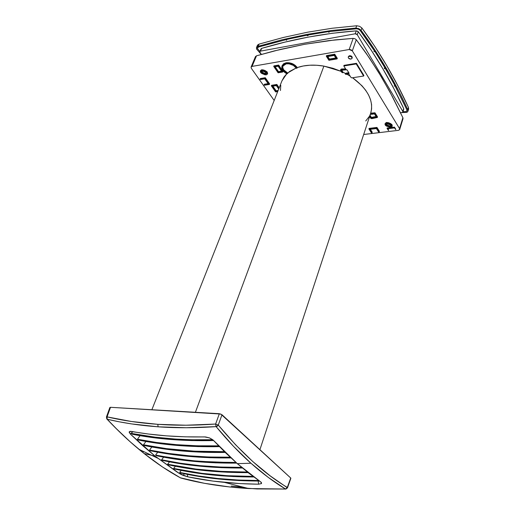 <?xml version="1.0" encoding="UTF-8"?>
<svg xmlns="http://www.w3.org/2000/svg" width="515" height="515" viewBox="0 0 515 515"><rect width="100%" height="100%" fill="white"/><g stroke="black" fill="none" stroke-linecap="round" stroke-linejoin="round"><path stroke-width="0.77" d="M107.197 419.236C122.931 422.963 139.9 425.487 158.092 426.813L157.802 424.328C139.668 423.04 122.757 420.555 107.069 416.873L107.197 419.236L116.416 428.763L130.276 441.864L144.136 453.554L155.041 456.097L142.687 445.636L130.34 434.042L129.168 432.252L129.986 431.345L148.545 434.036L166.397 435.851L185.052 436.823L205.659 436.958L209.515 437.917L212.817 439.771L225.461 452.679L237.306 463.642L250.934 463.23L233.488 446.312L216.1 426.62L186.256 427.746L158.092 426.813L131.718 423.929L119.222 421.804L107.197 419.236L106.637 418.766L107.197 419.236L106.798 418.167L107.069 416.873L106.405 417.086L107.069 416.873L110.513 407.301L220.806 414.054L290.866 478.165L287.293 487.441C264.433 473.794 241.426 453.013 218.263 425.087L215.611 424.045C195.23 425.499 175.963 425.596 157.802 424.328L158.092 426.813C176.31 428.12 195.649 428.055 216.1 426.62L215.611 424.045L216.1 426.62L217.343 426.15L218.263 425.087L216.1 426.62C227.675 440.666 239.282 452.865 250.934 463.23L237.306 463.642L261.343 482.42L261.536 483.572L260.796 481.976L249.093 473.401L237.306 463.642L213.596 440.486L209.515 437.917L204.487 436.907C178.029 437.325 153.708 435.49 131.531 431.409L129.22 431.827L130.34 434.042L155.041 456.097L179.626 473.658L187.743 476.826L187.389 474.367L187.743 476.826L183.449 475.493L184.222 473.723L183.449 475.493L181.312 474.573L179.626 473.658L180.578 472.937L179.626 473.658L176.568 471.701L155.041 456.097L144.136 453.554L162.508 466.976L180.662 477.984C168.63 471.437 156.457 463.294 144.136 453.554L138.87 449.28C128.293 440.499 117.735 430.482 107.197 419.236M180.256 477.766L204.436 483.302L229.902 486.997L256.972 488.941L285.535 489.038L268.321 477.444L250.934 463.23C262.579 473.575 274.115 482.175 285.535 489.038L248.681 488.548C224.006 487.048 201.333 483.527 180.662 477.984L180.99 478.068M236.314 462.766L194.496 461.15L155.974 455.389L170.356 458.337L194.355 461.434L215.611 462.837L236.694 463.107C207.403 463.365 180.636 460.893 156.38 455.711L194.496 461.15L236.128 462.773M342.784 72.776L341.741 72.287L342.784 72.776L341.291 70.265L346.956 69.757L341.368 70.175L342.784 72.776L342.984 72.203L342.784 72.776M345.514 73.465L342.984 72.203L345.514 73.465L346.408 73.079L346.164 73.671L349.106 73.207L345.308 74.038L346.408 73.079L346.164 73.671L345.308 74.038L345.514 73.465M346.035 74.424L345.308 74.038L346.035 74.424L348.7 73.819L350.863 77.289L351.771 77.887L350.863 77.289L348.7 73.819L346.035 74.424M350.136 76.123L346.743 74.128L350.136 76.123M370.697 113.165L370.736 113.049C373.948 100.972 367.91 89.211 352.62 77.759L361.903 85.69L365.689 90.267L368.585 94.985L370.555 99.743L371.566 104.416L371.605 108.922L370.697 113.165L374.984 112.798L377.54 116.911L374.984 112.798L370.697 113.165L370.504 113.738L371.547 113.809L370.504 113.738M323.896 66.1L195.404 412.296L323.896 66.1L333.051 68.315L341.155 71.36L323.896 66.1C313.867 64.446 304.996 64.935 297.277 67.568C294.458 63.995 290.737 62.392 286.095 62.772L285.87 63.332C290.512 62.959 294.239 64.555 297.058 68.135L297.277 67.568L303.193 66.004L309.715 65.218L316.674 65.251L323.896 66.1M267.362 74.063L267.6 73.516L265.792 70.909L265.56 71.476L267.362 74.063L266.197 74.842L267.008 74.514L267.446 73.645L266.242 71.836L262.463 70.304L261.137 70.413L260.371 71.102L260.436 72.139L261.305 73.169L264.774 74.739L266.197 74.842L262.187 73.684L260.371 71.109L263.448 70.581L263.68 70.021L267.047 71.752L267.652 73.349M265.656 74.07L264.555 73.909L264.787 73.355L265.882 73.516L265.656 74.07L266.371 73.304L264.787 73.355L264.555 73.909L262.457 73.027L261.414 71.54L263.178 71.244L265.289 72.132L266.326 73.613L265.122 74.07L262.457 73.027L262.682 72.473L262.457 73.027L261.948 72.731L261.511 71.379L262.901 71.147L265.682 72.345L266.358 73.233L265.656 74.07M348.443 56.483L349.479 55.717L348.249 57.049L349.479 55.717L350.966 55.923L352.086 56.83L352.183 57.905M352.015 58.375L352.228 57.802C352.241 56.457 351.32 55.762 349.479 55.717L349.279 56.309C351.108 56.354 352.022 57.043 352.009 58.382L350.992 59.096L352.054 58.234L351.668 57.146L350.387 56.38L348.681 56.528L348.217 57.171L348.603 58.259L350.992 59.096C349.183 59.058 348.275 58.375 348.249 57.049M392.121 126.394L392.308 125.827L390.698 123.619L390.512 124.199L392.121 126.394L390.66 127.334L391.78 126.883L392.173 126.008L390.853 124.36L386.958 123.001L385.671 123.265L385.014 124.031L385.214 125.036L386.199 125.937L390.66 127.334L386.643 126.162L385.027 123.993L386.018 123.124L388.445 123.323L388.625 122.75L391.883 124.43L392.276 125.924M391.033 125.776L389.836 126.027L387.209 124.997L389.269 125.866L389.089 126.433L387.029 125.563L387.209 124.997L386.263 124.044L387.209 124.997L387.029 125.563L386.102 124.308L386.932 123.761L390.125 124.804L391.052 126.053L390.216 126.606L389.089 126.433L389.269 125.866L390.389 126.033L390.216 126.606L391.065 125.75M282.832 65.952C282.323 68.669 283.92 71.019 287.621 73.001L287.389 73.561C283.527 71.469 281.956 69.023 282.69 66.242L286.218 63.841L289.057 63.834L293.408 65.411L296.498 68.334L297.058 68.135L295.011 65.926L292.159 64.233L288.941 63.319L285.87 63.332L286.095 62.772L289.16 62.759L292.378 63.667L295.23 65.366L297.277 67.568L296.498 68.334C293.949 65.006 290.524 63.506 286.218 63.841L283.289 65.308L282.471 68.019L283.417 70.343L287.389 73.561L287.016 73.896C282.909 71.624 281.235 68.991 281.995 66.004L285.87 63.332L282.684 64.916L281.905 66.268L281.763 67.845L283.385 71.186L287.016 73.896L289.578 71.463L296.241 67.948L287.621 73.001L283.649 69.783L282.703 67.459L282.812 65.997M255.472 56.618L256.496 55.82L274.405 50.888L304.513 44.322L334.937 39.913L353.161 38.38L354.906 38.722L356.283 39.719L366.184 53.277L378.531 72.184L389.958 91.985L402.897 117.723L399.55 128.621L399.698 129.503L398.43 130.334L399.589 129.735L399.55 128.621L352.324 50.85L350.973 49.749L349.176 49.511L252.06 66.396L256.496 55.82L255.479 56.592L251.095 67.04L252.06 66.396L251.075 67.085L255.479 56.592M402.904 118.946L402.897 117.723L403.02 118.682M251.075 67.085L251.326 68.295L274.186 100.47L251.326 68.295L251.075 67.085M363.674 134.492L398.43 130.334L363.674 134.492M340.724 69.609L341.387 69.004L345.61 68.868L341.638 68.991L340.756 69.435L340.563 70.375L341.741 72.287L340.563 70.008L341.432 69.577L340.563 70.014M343.975 65.36L356.464 63.306L363.912 75.505L356.464 63.306L343.975 65.36L343.814 65.978L345.926 69.371L341.432 69.577L341.638 68.991L341.432 69.577L343.949 69.692L344.149 69.107L343.949 69.692L345.926 69.371L343.814 65.978L343.975 65.36M369.429 116.293L365.714 120.986M271.566 85.297L276.851 84.454L279.194 87.814L276.851 84.454L271.566 85.297L271.366 85.857L275.634 91.928L277.688 91.612L275.634 91.928L271.366 85.857L276.626 85.02L271.366 85.857L271.566 85.297M280.456 90.511L280.778 85.31M281.924 80.907L284.074 76.909L286.771 73.774L281.943 80.849L151.874 409.734M282.13 65.708L283.52 63.802L286.095 62.772L282.117 65.733M369.088 128.389L376.954 127.424L379.401 131.312L379.214 131.879L376.768 127.997L368.92 128.962L371.379 132.819L372.01 132.741L369.847 129.349L376.426 128.544L378.577 131.956L379.214 131.879L378.577 131.956L376.426 128.544L369.847 129.349L372.01 132.741L371.379 132.819L368.92 128.962L369.088 128.389L368.92 128.962L376.768 127.997L376.954 127.424L369.088 128.389M370.362 129.291L372.203 132.175L372.01 132.741L372.203 132.175L370.362 129.291M387.126 128.016L394.484 127.121L395.835 129.329L394.393 127.411L387.048 128.306L388.407 130.501L387.531 128.769L394.503 127.92L395.739 129.619L394.503 127.92L387.531 128.769L388.696 130.192L387.795 128.737L388.696 130.192L388.407 130.501L387.126 128.016L394.484 127.121L387.126 128.016M260.326 78.544L265.276 77.726L269.622 83.9L265.276 77.726L260.326 78.544L260.101 79.104L260.403 79.529L264.736 78.814L268.476 84.119L264.156 84.814L264.453 85.233L269.384 84.447L265.045 78.293L260.101 79.104L260.326 78.544M264.362 84.235L268.135 83.63L264.362 84.235L264.156 84.814L268.476 84.119L264.736 78.814L260.403 79.529L260.101 79.104L265.045 78.293L265.276 77.726L265.045 78.293L269.384 84.447L269.622 83.9L269.384 84.447L264.453 85.233L264.362 84.235M260.59 70.549L261.755 69.744L263.68 70.021L260.59 70.549L260.371 71.109M273.941 65.881L278.673 65.07L283.038 71.456L282.799 72.003L278.441 65.643L273.735 66.448L278.1 72.789L282.799 72.003L278.441 65.643L278.673 65.07L273.941 65.881L273.735 66.448L273.941 65.881M385.188 123.433L386.656 122.448L388.625 122.75L386.192 122.544L385.027 123.993M334.731 54.204L337.319 58.337L334.731 54.204L326.51 55.62L334.731 54.204L334.518 54.79L326.31 56.206L328.905 60.294L337.093 58.91L334.518 54.79L334.731 54.204M403.38 109.598L402.807 111.356L357.256 34.679L358.298 31.75L370.987 49.768L382.761 68.63L393.653 88.239L403.676 108.53L402.807 111.356L357.256 34.679L356.374 33.945L355.189 33.79L357.256 34.679L358.298 31.75L357.391 31.087L356.232 30.868L355.189 33.79L260.506 51.12L261.652 48.371L285.04 42.095L308.633 37.035L332.375 33.269L356.232 30.868L355.189 33.79L260.506 51.12L259.85 51.584L260.004 52.401L259.856 51.571L260.506 51.12L261.021 49.472M402.807 111.356L402.904 111.948L402.06 112.515L402.833 112.103L402.807 111.356M400.535 112.714L402.06 112.515L400.535 112.714M260.004 52.401L261.388 54.397L260.004 52.401M349.176 49.511L353.161 38.38L328.84 40.608L304.513 44.322L280.398 49.414L256.496 55.82L252.06 66.396L349.176 49.511L352.324 50.85L399.55 128.621L402.897 117.723L392.668 97.065L381.473 77.057L369.358 57.918L356.283 39.719L352.324 50.85L356.283 39.719L354.906 38.722L353.161 38.38L349.176 49.511M327.283 56.637L334.222 55.446L336.108 58.453L334.222 55.446L327.283 56.637L329.182 59.631L329.4 59.058L327.81 56.547L329.4 59.058L335.806 57.97L329.4 59.058L329.182 59.631L327.283 56.637M336.108 58.453L329.182 59.631L336.108 58.453M328.905 60.294L326.31 56.206L326.51 55.62L326.31 56.206L334.518 54.79L337.093 58.91L337.319 58.337L337.093 58.91L328.905 60.294M394.393 127.411L395.739 129.619L394.393 127.411M376.768 127.997L379.214 131.879L379.401 131.312L376.954 127.424L376.768 127.997M374.463 113.924L371.592 114.298L374.463 113.924L376.439 117.092L374.463 113.924M376.124 116.583L373.8 116.879L373.575 117.465L376.439 117.092L371.753 118.147L371.939 117.587L373.8 116.879L373.575 117.465L371.753 118.147L371.186 117.967L371.373 117.401L371.939 117.587L371.521 118.167L369.828 115.804L371.186 117.967L371.373 117.401L376.124 116.583M369.738 115.656L370.523 113.654L370.337 114.221L371.592 114.298L370.349 114.221M370.015 115.238L371.373 117.401L370.015 115.238M369.583 116.538L370.665 118.212L371.534 118.643L377.341 117.472L374.791 113.377L371.547 113.809L371.733 113.229L371.547 113.809L374.791 113.377L374.984 112.798L374.791 113.377L377.341 117.472L377.54 116.911L377.341 117.472L372.216 118.598L370.53 118.051L369.583 116.538M276.111 90.788L275.892 91.335L272.326 86.263L276.362 85.619L272.326 86.263L275.892 91.335L277.92 91.026L275.892 91.335L276.111 90.788L278.139 90.473L276.111 90.788L272.873 86.172L276.111 90.788M276.362 85.619L278.724 88.998L276.362 85.619M278.969 88.374L276.626 85.02L276.851 84.454L276.626 85.02L278.969 88.374M389.089 126.433L386.347 125.1L386.289 124.018L387.782 123.832L390.808 125.261L390.859 126.349L389.089 126.433M388.445 123.323L390.512 124.199L390.698 123.619L388.625 122.75L388.445 123.323M348.79 72.699L346.408 73.079L348.79 72.699M346.956 69.757L349.106 73.207L346.956 69.757M341.683 70.124L342.984 72.203L341.683 70.124M351.771 77.887L363.622 76.04L356.232 63.944L343.814 65.978L356.232 63.944L356.464 63.306L356.232 63.944L363.622 76.04L363.912 75.505L363.622 76.04L351.771 77.887M278.518 71.662L278.293 72.229L274.585 66.841L278.132 66.235L274.585 66.841L278.293 72.229L281.827 71.637L278.132 66.235L281.827 71.637L278.293 72.229L278.518 71.662L281.499 71.16L278.518 71.662L275.132 66.744L278.518 71.662M278.1 72.789L273.735 66.448L278.441 65.643L278.673 65.07L283.038 71.456L282.799 72.003L278.1 72.789M261.601 71.295L262.682 72.473L264.787 73.355L262.418 72.338L261.601 71.295M263.448 70.581L265.56 71.476L265.792 70.909L263.68 70.021L263.448 70.581M261.234 54.442L256.592 49.06L256.451 47.644L257.069 46.846L282.304 39.713L306.67 34.434L331.203 30.527L355.865 28.074L358.768 28.634L361.054 30.301C379.091 54.558 394.651 81.01 407.745 109.663L407.938 111.266L406.985 112.341L401.249 112.624L406.985 112.341L407.931 111.304L408.633 109L408.112 109.804M384.589 68.727L385.439 68.701L394.986 85.657L394.96 86.089L394.097 85.915L395.185 86.217L406.798 109.663L406.94 110.796L406.264 111.555L402.968 111.736L406.264 111.555L406.798 111.111L406.798 109.663L395.185 86.217L394.097 85.915L395.005 86.069L394.986 85.657L385.439 68.701L384.654 68.727M384.216 68.089L385.065 68.064L384.216 68.089L385.085 68.167L384.995 68.701L385.085 68.167L384.274 68.089M373.871 51.519L374.611 51.172L373.871 51.519L375.049 51.693L385.065 68.064L375.049 51.693L373.909 51.5M374.611 51.172L360.075 30.359L358.466 29.181L356.412 28.789L328.879 31.653L329.034 32.374L328.879 31.653L356.412 28.789L358.466 29.181L360.075 30.359L374.611 51.172M329.027 32.348L328.152 31.673L307.661 35.091L308.112 35.638L307.558 35.142L307.037 35.239L307.313 35.767L306.882 35.239L286.385 39.501L286.025 39.758L286.72 40.286L285.786 39.726L258.749 46.955L257.539 47.901L257.506 48.571L259.888 51.494L257.506 48.571L257.712 47.599L258.749 46.955L285.786 39.726L286.72 40.286L286.037 39.803L286.385 39.501L306.882 35.239L307.313 35.767L307.017 35.258L307.558 35.142L308.112 35.638L307.661 35.091L328.152 31.673L329.034 32.374M403.683 109.347L403.676 108.53C390.898 80.907 375.77 55.317 358.298 31.75L356.232 30.868C324.289 33.275 292.765 39.108 261.652 48.371L260.97 48.906L259.856 51.571M257.326 46.389L257.622 45.017L259.084 44.097L283.199 37.511L307.539 32.207L332.053 28.267L356.695 25.763L359.599 26.317L361.878 27.977C379.851 52.298 395.372 78.769 408.44 107.39L408.633 109L408.44 107.39L407.745 109.663L407.931 111.304M361.054 30.301L375.924 51.577L389.552 74.044L398.983 91.593L407.745 109.663L408.44 107.39L398.172 86.372L387.003 66.062L374.914 46.575L361.878 27.977L361.054 30.301L361.878 27.977L359.599 26.317L356.695 25.763L355.865 28.074L358.775 28.634L361.054 30.301M256.921 49.511L256.451 47.644L258.157 46.299L282.304 39.713L306.67 34.434L331.203 30.527L355.865 28.074L356.695 25.763L332.053 28.267L307.539 32.207L283.199 37.511L259.084 44.097L258.157 46.299L259.084 44.097L257.378 45.442M287.441 487.975L290.756 478.602M109.856 407.513L110.513 407.301L109.856 407.513M258.691 480.514L238.175 480.038L217.736 478.493L198.211 475.931L179.638 472.403L185.638 474.012L199.002 476.439L218.521 479.008L238.954 480.559L259.444 481.042C230.726 480.978 204.391 478.268 180.437 472.912L179.638 472.403C203.605 477.759 229.954 480.463 258.691 480.514M173.639 468.457L174.437 468.998L188.31 471.714L210.133 474.766L233.141 476.536L253.792 476.974C224.926 476.98 198.475 474.321 174.437 468.998L173.639 468.457C197.683 473.774 224.154 476.427 253.039 476.414L227.147 475.706L201.938 473.343L173.639 468.457L175.383 466.255L173.639 468.457M167.626 464.253L168.431 464.833L182.02 467.466L204.23 470.53L227.315 472.242L248.121 472.635C219.107 472.719 192.546 470.118 168.431 464.833L167.626 464.253C191.747 469.532 218.328 472.126 247.361 472.036L221.302 471.386L196.003 469.081L167.626 464.253L169.519 461.839L167.626 464.253M241.657 467.375L220.69 467.047L200.032 465.65L180.327 463.21L161.607 459.792L162.405 460.404L176.349 463.062L199.562 466.146L221.469 467.678L242.417 468.013C213.268 468.18 186.597 465.644 162.405 460.404L161.607 459.792C185.799 465.026 212.483 467.549 241.657 467.375M235.934 462.431L214.832 462.167L194.419 460.854L174.34 458.434L155.575 455.06C179.838 460.243 206.624 462.695 235.934 462.431M230.192 457.198L208.961 457.005L189.436 455.833L168.347 453.387L149.537 450.065L150.341 450.747L164.349 453.335L187.692 456.303L209.74 457.706L230.958 457.912C201.532 458.266 174.662 455.878 150.341 450.747L149.537 450.065C173.864 455.189 200.747 457.565 230.192 457.198M143.492 444.793L144.303 445.514L158.337 448.063L180.475 450.837L203.863 452.292L225.203 452.428C195.649 452.885 168.682 450.58 144.303 445.514L143.492 444.793C167.884 449.853 194.863 452.144 224.431 451.668L194.619 451.192L166.519 448.636L143.492 444.793L145.957 441.452L143.492 444.793M218.663 445.848L197.194 445.803L176.265 444.657L156.341 442.456L137.447 439.244L138.252 440.003L152.324 442.507L174.514 445.211L197.979 446.589L219.435 446.64C189.752 447.207 162.689 444.999 138.252 440.003L137.447 439.244C161.89 444.233 188.966 446.428 218.663 445.848M212.753 439.72L191.297 439.759L175.461 439.063L155.227 437.19L131.402 433.411L132.207 434.209L151.133 437.364L171.102 439.507L192.082 440.583L213.654 440.55C183.849 441.239 156.695 439.128 132.207 434.209L131.402 433.411C155.865 438.317 182.98 440.415 212.753 439.72M131.679 433.025L130.34 434.042L132.361 432.098L131.679 433.025M132.709 431.647L132.361 432.098L132.709 431.647M181.241 470.407L179.638 472.403L181.241 470.407M163.641 457.153L161.607 459.792L163.641 457.153M157.757 452.196L155.575 455.06L157.757 452.196M151.861 446.969L149.537 450.065L151.861 446.969M140.054 435.658L137.447 439.244L140.054 435.658M258.195 481.042L258.627 484.203L261.536 483.572L258.627 484.203C233.095 483.868 209.47 481.409 187.743 476.826L212.972 481.081L239.842 483.579L258.627 484.203L258.195 481.042M129.22 431.827L130.54 431.306M286.334 488.774L285.535 489.038L287.293 487.441L286.617 488.561L285.535 489.038L286.044 489.063M180.849 478.055L180.443 477.894M143.556 453.091L144.136 453.554M142.661 451.159L143.55 451.867L142.661 451.159M287.499 487.885L270.195 475.86L252.891 461.646L235.529 444.735L218.263 425.087L222.004 414.749L219.364 413.706L215.611 424.045L185.896 425.216L157.802 424.328L131.492 421.502L107.069 416.873L110.513 407.301L219.364 413.706L215.611 424.045L218.263 425.087L222.004 414.749L290.724 478.01L287.293 487.441L287.499 487.885L285.58 489.063L248.706 488.548L224.386 482.381M231.235 486.063L242.481 487.1M180.656 474.244L181.087 473.053L180.656 474.244M109.862 407.494L106.405 417.086L107.075 419.204C117.652 430.463 128.248 440.486 138.876 449.28L157.725 458.215M370.736 113.049L259.921 449.653M402.904 111.948L403.754 109.186M403.013 118.708L399.698 129.503M282.001 65.997L282.22 65.444M256.47 47.599L257.397 45.397M211.852 477.836L214.06 478.519M197.76 473.208L195.629 472.467M182.02 467.466L179.96 466.667M164.819 460.462L166.809 461.311"/></g></svg>
